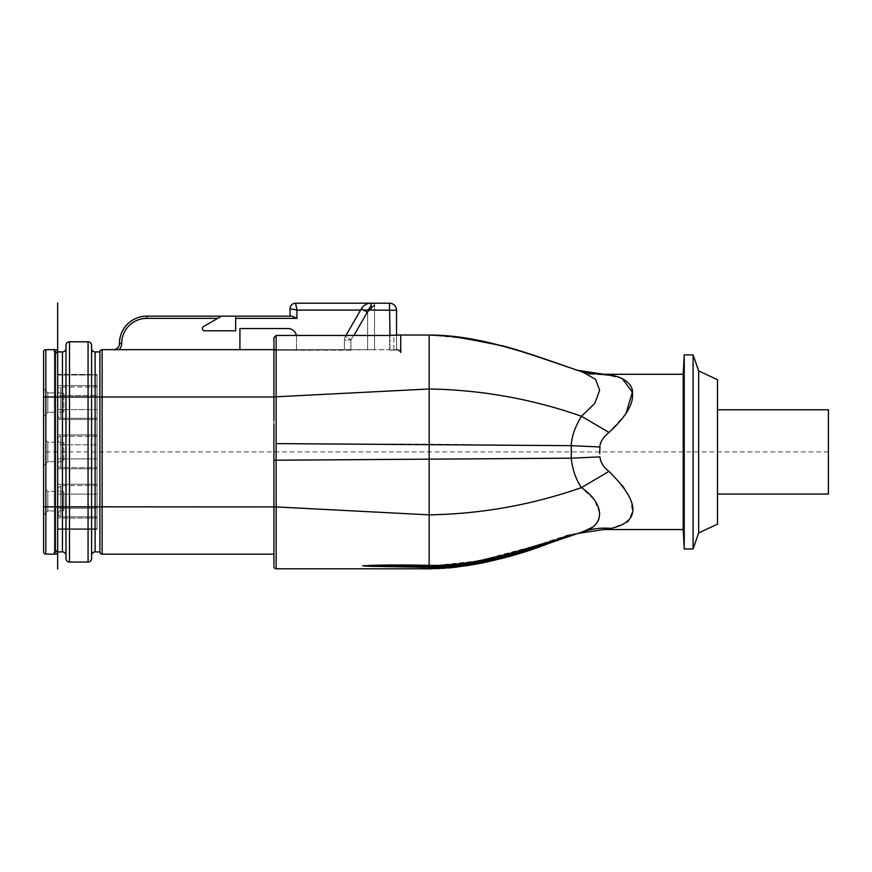 <?xml version="1.0" encoding="UTF-8"?>
<svg xmlns="http://www.w3.org/2000/svg" width="872" height="872" viewBox="0 0 872 872"><rect width="100%" height="100%" fill="white"/><g stroke="black" fill="none" stroke-linecap="round" stroke-linejoin="round"><path stroke-width="0.65" stroke-dasharray="4.36 3.27" d="M97.043 418.255L60.8 418.255A3.128 3.128 0 0 1 57.661 415.127A3.128 3.128 0 0 1 60.8 411.987L63.863 411.987L63.863 393.261L63.863 411.987L63.863 393.261L63.863 411.987L60.8 411.987L60.8 393.261L63.863 393.261L60.8 393.261L60.8 411.987A3.128 3.128 0 0 0 57.661 415.127A3.128 3.128 0 0 0 60.8 418.255L60.8 386.994A3.128 3.128 0 0 0 57.661 390.122A3.128 3.128 0 0 0 60.8 393.261A3.128 3.128 0 0 1 57.661 390.122L57.661 415.127L57.661 390.122A3.128 3.128 0 0 1 60.8 386.994L60.8 418.255L60.8 386.994L60.8 418.255L97.043 418.255L97.043 386.994L60.8 386.994L97.043 386.994L97.043 418.255M57.672 353.465L57.683 375.004L57.672 374.459L97.043 374.459L97.043 409.611L97.043 374.459L57.661 374.459L57.661 385.664L97.043 385.664L57.661 385.664L57.672 353.607M57.683 549.055L57.661 484.254L97.043 484.254L57.661 484.254L97.043 484.254L57.661 484.254L57.661 494.119L97.043 494.119L97.043 518.055L97.043 458.901L97.043 494.119L57.661 494.119L57.672 444.818L97.043 444.818L57.661 444.818L57.661 351.928A2.256 2.256 0 0 0 55.427 349.65L45.856 349.65A2.256 2.256 0 0 0 43.6 351.907L43.6 551.9A2.256 2.256 0 0 0 45.856 554.156L55.427 554.156A2.256 2.256 0 0 0 57.683 551.911L57.661 434.965L97.043 434.965L57.661 434.965L97.043 434.965L57.661 434.965L57.661 444.818L57.672 395.528L97.043 395.528L57.661 395.528L57.661 385.664L57.683 409.611L97.043 409.611L97.043 458.901L97.043 409.611L57.661 409.611L57.683 355.351M97.043 518.055L97.043 529.38L97.043 518.055L57.661 518.055L57.661 529.38L57.683 528.803L97.043 528.803L97.043 375.004L97.043 528.803L57.683 528.803L57.672 529.38L97.043 529.38L57.661 529.38L57.661 518.055L97.043 518.055M97.043 516.845L97.043 485.584L97.043 516.845L97.043 501.215L97.043 516.845L60.8 516.845A3.128 3.128 0 0 1 57.661 513.717A3.128 3.128 0 0 1 60.8 510.578L63.863 510.578L63.863 491.852L63.863 510.578L63.863 501.215L63.863 510.578L60.8 510.578L60.8 491.852L63.863 491.852L63.863 501.215L63.863 491.852L60.8 491.852L60.8 516.845L60.8 485.584A3.128 3.128 0 0 0 57.661 488.712A3.128 3.128 0 0 0 60.8 491.852L60.8 516.845L60.8 491.852L57.661 488.712L57.661 513.717L57.661 488.712L57.661 501.215L57.661 488.712L60.8 485.584L60.8 510.578L57.661 513.717L60.8 516.845L97.043 516.845M97.043 501.215L97.043 485.584L97.043 501.215M97.043 467.555L97.043 436.283L97.043 467.555L97.043 436.283L97.043 467.555L60.8 467.555A3.128 3.128 0 0 1 57.661 464.416A3.128 3.128 0 0 1 60.8 461.288L63.863 461.288L63.863 442.551L63.863 461.288L63.863 442.551L63.863 461.288L60.8 461.288L60.8 442.551L63.863 442.551L60.8 442.551L60.8 461.288A3.128 3.128 0 0 0 57.661 464.416A3.128 3.128 0 0 0 60.8 467.555L60.8 436.283A3.128 3.128 0 0 0 57.661 439.423A3.128 3.128 0 0 0 60.8 442.551A3.128 3.128 0 0 1 57.661 439.423L57.661 464.416L57.661 439.423A3.128 3.128 0 0 1 60.8 436.283L60.8 467.555L60.8 436.283L60.8 467.555L97.043 467.555M57.683 529.38L57.683 506.828L55.427 506.828L55.427 552.423L54.304 552.423L54.304 349.65L54.304 554.156L54.304 351.383L55.427 351.383L55.427 396.978L62.457 397.011L62.457 506.828L57.683 506.828L57.683 397.011M57.683 375.004L97.043 375.004L57.683 375.004M57.661 551.911L62.457 551.911A3.532 3.532 0 0 1 65.978 555.442L65.978 506.828L65.978 555.442A3.532 3.532 0 0 0 62.457 551.911L62.457 506.828L65.978 506.828L65.978 348.397A3.532 3.532 0 0 1 62.457 351.928L57.661 351.928M54.304 442.18L54.304 461.615L54.304 442.18L54.304 461.615L54.304 442.18L47.829 442.18L47.829 461.615L47.829 442.18L47.829 461.615L47.829 442.18L43.6 437.962L43.6 465.844L43.6 437.962L43.6 465.844L43.6 437.962L47.829 442.18L54.304 442.18M54.304 491.481L54.304 510.916L54.304 491.481L54.304 510.916L54.304 491.481L47.829 491.481L47.829 510.916L47.829 491.481L47.829 510.916L47.829 491.481L43.6 487.252L43.6 515.134L43.6 487.252L43.6 515.134L43.6 487.252L47.829 491.481L54.304 491.481M54.304 392.891L54.304 412.325L54.304 392.891L54.304 412.325L54.304 392.891L47.829 392.891L47.829 412.325L47.829 392.891L47.829 412.325L47.829 392.891L43.6 388.661L43.6 416.554L43.6 388.661L47.829 392.891L54.304 392.891M57.672 353.672L55.427 351.383M57.672 353.967L57.683 368.725M57.683 374.459L57.683 396.978M55.427 552.423L57.672 550.101M43.6 551.9A2.256 2.256 0 0 0 45.856 554.156L45.856 396.978L43.6 396.978L43.6 416.554L43.6 388.661M97.043 385.664L57.661 385.664L97.043 385.664M57.661 409.611L97.043 409.611L57.683 409.611L57.661 419.476L97.043 419.476L57.661 419.476L57.661 434.965L57.661 419.476L97.043 419.476L57.661 419.476L57.661 409.611M57.683 458.901L97.043 458.901L57.661 458.901L97.043 458.901L57.683 458.901L57.661 468.765L97.043 468.765L57.661 468.765L57.661 484.254L57.661 468.765L97.043 468.765L57.661 468.765L57.661 458.901M57.683 494.119L57.683 508.202L97.043 508.202L57.661 508.202L97.043 508.202L57.683 508.202L57.683 494.119L97.043 494.119L57.661 494.119M65.978 558.527A3.532 3.532 0 0 0 69.509 562.048L69.509 506.828L65.978 506.828L65.978 397.011L62.457 397.011L62.457 351.928A3.532 3.532 0 0 0 65.978 348.397L65.978 558.527A3.532 3.532 0 0 0 69.509 562.048L88.072 562.048A3.532 3.532 0 0 0 91.593 558.527L91.593 348.397A3.532 3.532 0 0 0 95.124 351.928A3.532 3.532 0 0 1 91.593 348.397M88.072 341.791L69.509 341.791L69.509 397.011L91.593 397.011L91.593 345.312A3.532 3.532 0 0 0 88.072 341.791L88.072 506.828L69.509 506.828L69.509 397.011L65.978 397.011L65.978 345.312A3.532 3.532 0 0 1 69.509 341.791A3.532 3.532 0 0 0 65.978 345.312M95.124 551.911A3.532 3.532 0 0 0 91.593 555.442A3.532 3.532 0 0 1 95.124 551.911L95.124 506.828L91.593 506.828L91.593 555.442L91.593 506.828L88.072 506.828L88.072 562.048A3.532 3.532 0 0 0 91.593 558.527M99.909 396.989L273.917 396.989L273.917 554.167L102.133 554.167L102.133 506.85L99.909 506.85L99.909 351.885L99.909 397L95.124 397.011L95.124 351.928M91.593 397.011L95.124 397.011L95.124 506.828L97.043 506.828M97.729 506.817L99.037 506.839M99.909 506.839L99.909 551.911A2.213 2.213 0 0 0 99.909 551.954L99.909 506.85M273.917 420.566L273.917 337.671L273.917 350.195L350.936 350.195L344.407 349.672L344.407 340.015A7.041 7.041 0 0 1 345.356 336.494L361.324 308.83A11.271 11.271 0 0 1 371.08 303.194L389.479 303.194A7.041 7.041 0 0 1 396.52 310.236A7.041 7.041 45 0 0 389.479 303.194L371.08 303.194A11.271 11.271 0 0 0 361.324 308.83L345.955 335.448M276.141 349.672L344.407 349.672L344.407 340.015A7.041 7.041 0 0 1 345.356 336.494A7.041 7.041 0 0 0 344.407 340.015L344.407 349.672L102.133 349.672L102.133 506.85L273.917 506.85M583.564 372.366L581.624 371.734C531.375 354.806 481.486 335.033 429.166 335.033L400.749 335.033L400.749 352.441L397.981 350.01L393.872 350.195L393.872 335.458L276.13 335.437L273.917 337.671L273.917 385.795M273.917 396.989L273.917 350.195L389.653 349.672L389.653 335.033L389.653 349.672L344.407 349.672L344.407 340.015L350.936 340.015L350.936 350.195L350.936 340.015L353.498 335.448L351.013 339.753L345.356 336.494A7.041 7.041 132.1 0 0 344.407 340.015L350.936 340.015L345.356 336.494L361.324 308.83L367.286 312.263L353.901 335.448M296.382 335.437A8.447 8.447 0 0 1 296.524 336.995L296.524 349.672L239.909 349.672L239.909 328.548L288.076 328.548A8.447 8.447 0 0 1 296.524 336.995L296.524 349.672L239.909 349.672L239.909 328.548L288.076 328.548A8.447 8.447 0 0 1 296.524 336.995L296.524 349.672L239.909 349.672L239.909 328.548L288.076 328.548A8.447 8.447 0 0 1 296.524 336.995L296.524 349.672L239.909 349.672L367.646 349.672L118.952 349.672A8.415 8.415 0 0 0 121.677 343.47L119.453 343.47A6.202 6.202 0 0 1 113.262 349.672A6.202 6.202 0 0 0 119.453 343.47A27.326 27.326 0 0 1 146.779 316.144L146.779 318.367L217.728 318.367L203.492 326.597A2.256 2.256 0 0 0 204.615 330.793A2.256 2.256 0 0 1 203.492 326.597L221.575 316.144L235.658 316.144L235.658 330.793L204.615 330.793A2.256 2.256 0 0 1 203.492 326.597L217.728 318.367M374.524 349.672L367.646 349.672L374.524 349.672L374.524 305.407L374.524 349.672M400.749 352.441A2.769 2.769 0 0 0 397.981 349.672L396.52 349.672L396.52 335.393L396.52 349.672L397.981 349.672A2.769 2.769 0 0 1 400.749 352.441A2.769 2.769 0 0 0 397.981 349.672A2.769 2.769 0 0 1 400.749 352.441A2.769 2.769 0 0 0 397.981 349.672A2.769 2.769 0 0 1 400.749 352.441L400.749 335.033L393.872 335.458L393.872 350.195L389.991 350.195L396.52 349.672L389.991 350.195L389.991 335.458L389.991 350.195L397.981 350.01L400.749 352.441L400.749 335.033L389.653 335.033L396.52 335.033L396.52 349.672L397.981 349.672L396.52 349.672L396.52 310.236A7.041 7.041 0 0 0 389.479 303.194L389.642 335.458M625.965 413.568L608.983 432.458L581.439 416.238L594.769 403.474L599.642 390.22L595.565 379.385L580.959 371.527C550.984 360.616 520.846 351.122 490.533 343.056L444.099 335.589L429.166 335.033L429.166 336.32M429.166 366.436L429.166 514.851L276.184 506.926L276.13 460.231L571.269 458.182C571.651 467.174 575.04 476.984 581.439 487.601C532.149 504.877 481.399 513.957 429.166 514.851M276.13 335.437L276.13 460.231M273.917 488.091L273.917 520.202L273.917 506.926L276.184 506.926M273.917 566.582L273.917 566.582A2.213 2.213 -165.7 0 0 276.13 568.806L429.166 568.806L429.166 567.389L370.328 566.309L362.621 565.819L371.494 565.339C379.178 565.252 387.735 564.609 429.166 565.339L429.166 564.217M273.917 565.47L273.917 520.399M273.906 460.231L273.917 487.993M389.479 310.072L371.08 310.072L371.08 303.194L389.479 303.194A7.041 7.041 45 0 1 396.52 310.236L396.52 335.033M581.624 371.734L575.171 369.543L581.624 371.734M589.265 373.881L575.171 369.543M273.917 396.913L429.166 388.988C481.399 389.882 532.149 398.962 581.439 416.238C574.855 427.411 571.454 437.221 571.269 445.657L571.269 458.182L599.925 456.863C599.903 461.441 602.923 466.28 608.972 471.371L623.458 486.478L630.739 500.103L632.396 511.439L628.843 520.377M608.983 432.458C602.923 437.548 599.903 442.387 599.925 446.976L571.269 445.657L429.166 444.186L273.906 443.608L273.917 420.522M599.86 447.805L599.718 450.192M599.696 450.824L599.685 451.391M599.685 451.849L599.685 452.699M599.685 452.742L599.718 453.647M429.166 559.432L429.166 553.36M435.379 568.718L429.144 568.806C451.783 569.263 484.887 563.759 517.892 553.502L531.353 549.229L517.892 553.502C485.889 563.508 451.652 569.362 429.166 568.806L429.166 567.694L419.508 567.694A7.761 7.761 26.7 0 1 423.509 566.582A7.761 7.761 51.1 0 0 419.508 567.694A7.761 7.761 0 0 1 415.563 568.806A7.761 7.761 0 0 0 419.508 567.694L429.166 567.694C459.435 566.985 488.909 561.917 517.587 552.488C488.909 561.917 459.435 566.985 429.166 567.694L429.166 568.806L465.114 565.972L500.223 558.538M603.806 374.295L622.227 378.535M683.212 374.295L683.212 529.544M626.957 522.284L611.261 528.388L603.816 529.544M582.965 531.702L582.899 531.724C592.034 528.661 601.484 527.549 611.261 528.388M591.957 527.484L595.434 524.573M595.718 524.268L596.699 523.091M598.933 518.796L599.631 514.306M599.598 513.161L594.584 500.136L581.439 487.601L608.972 471.371M436.654 565.361L478.652 560.849L557.764 539.779L582.899 531.724M556.423 540.117L550.799 541.305L555.181 539.855C576.719 532.28 576.719 532.28 555.181 539.855C576.719 532.28 576.719 532.28 555.181 539.855L573.689 534.253L557.143 540.051L533.566 546.711C500.375 558.592 465.659 564.936 429.416 565.743L429.569 565.35M566.473 537.348L564.348 537.523L566.528 537.326M541.12 544.183L552.063 541.414M550.81 541.305L533.097 546.646C500.266 558.494 465.692 564.86 429.406 565.732L362.621 565.819M429.166 565.339L429.166 566.244L374.121 565.732M416.958 565.547L429.384 565.732L428.893 567.378M370 565.764L429.133 566.397L429.166 567.389L446.311 567.062L446.192 565.95M429.416 566.408L446.584 565.928C468.482 564.849 497.127 558.679 532.509 547.387L533.904 546.395M551.355 542.558L532.04 548.815C504.768 558.309 476.188 564.391 446.311 567.062M548.924 542.253L553.273 540.793C573.7 533.61 573.7 533.61 553.273 540.793C573.7 533.61 573.7 533.61 553.273 540.793L549.676 542.003L547.823 543.779M565.568 537.599L570.179 534.285L532.847 546.624L554.254 539.899L555.181 539.855L551.3 542.58L508.801 556.183M531.342 549.229L527.32 549.436L517.587 552.488L527.32 549.436L523.364 549.611L517.281 551.475C488.473 560.914 459.097 565.95 429.166 566.582L423.509 566.582L431.487 566.571L474.793 562.124L523.364 549.611L531.342 549.229M564.151 538.089L557.143 540.051M553.077 541.141L555.181 539.855L554.254 539.899L571.531 534.1L577.896 533.424M549.665 542.046L532.509 547.387L533.097 546.646L533.937 546.341L532.04 548.815M444.589 566.037L429.166 566.244M429.166 566.582L429.166 567.694L429.166 566.582L431.487 566.571M448.088 567.999L446.246 568.141L446.246 565.95L446.246 568.141L446.246 565.95L446.246 568.141L441.592 568.446L441.592 566.244L430.942 566.582L446.246 565.95L441.592 566.244L441.592 568.446L430.942 568.795L446.246 568.141L461.55 566.484L456.895 567.094L456.895 564.903L461.55 564.293L446.246 565.95L456.895 564.903L456.895 567.094M516.115 554.047L516.115 551.834L485.061 560.02L496.811 557.208L463.991 563.944L463.991 566.135L516.115 554.047L485.061 562.222L496.811 559.421L463.991 566.135L463.991 563.944L516.115 551.834L516.115 554.047L495.863 559.671M430.942 566.582L430.942 568.795L430.942 566.582M461.55 564.293L461.55 566.484L461.55 564.293M496.811 557.208L496.811 559.421L496.811 557.208M478.183 561.47L478.183 563.672L478.183 561.47M485.061 560.02L485.061 562.222L485.061 560.02M475.741 561.939L475.741 564.14L475.741 561.939M684.237 548.957L684.237 354.882M693.109 354.882L693.109 548.957M698.646 370.905L698.646 532.934M717.503 379.702L717.503 524.137M717.503 409.775L717.503 494.064L717.503 409.775M828.4 494.064L828.4 409.775M609.692 375.233L590.508 374.143M371.08 303.194A11.271 11.271 -38.6 0 0 361.324 308.83A11.271 11.271 -38.6 0 1 371.08 303.194M295.597 303.194L372.3 303.194A2.213 2.213 0 0 1 374.524 305.407L367.646 310.072L372.3 303.194L367.646 310.072L367.646 349.672L367.646 310.072L296.927 310.072L290.049 308.743A5.548 5.548 0 0 1 295.597 303.194L296.927 310.072L296.927 318.367L295.237 317.43M290.049 316.144L291.869 316.144L290.049 316.144L290.049 308.743M235.658 318.367L235.658 330.793L235.658 318.367L296.927 318.367M291.869 316.144L295.008 317.299M54.304 552.423L54.304 351.383M54.304 412.325L47.829 412.325L43.6 416.554L47.829 412.325L54.304 412.325M54.304 510.916L47.829 510.916L43.6 515.134L47.829 510.916L54.304 510.916M54.304 461.615L47.829 461.615L43.6 465.844L47.829 461.615L54.304 461.615M97.043 485.584L60.8 485.584L97.043 485.584M97.043 436.283L60.8 436.283L97.043 436.283M828.4 451.914L43.6 451.914M57.661 552.216L57.661 351.59M45.856 349.65L45.856 396.978L55.427 396.978L55.427 506.828L43.6 506.828M389.642 310.236L396.52 310.236M371.08 310.072A4.393 4.393 -38.6 0 0 367.286 312.263M276.13 568.806L435.313 568.718M573.155 534.438L575.76 534.111L573.155 534.438M532.509 547.387L533.108 546.646M517.587 552.488L517.281 551.475L517.587 552.488M423.509 566.582A7.761 7.761 51.1 0 0 419.508 567.694A7.761 7.761 0 0 1 415.563 568.806M527.32 549.436L523.364 549.611L527.397 549.404M363.482 310.072L360.605 310.072M374.524 305.407A2.213 2.213 0 0 0 372.3 303.194M146.779 318.367A25.103 25.103 0 0 0 121.677 343.47M57.683 357.389L57.683 360.071M57.683 362.665L57.683 366.687M438.082 335.219L479.938 340.592L520.955 351.362L576.185 369.892C542.188 357.051 507.668 346.827 472.613 339.197L429.166 335.033L441.145 335.415C468.602 337.606 495.558 343.067 521.99 351.819L584.502 372.649M577.417 370.273L575.269 369.575C546.319 358.948 517.183 349.868 487.851 342.347L443.706 335.524L429.166 335.033L457.844 336.875L490.26 342.87L524.595 352.484L575.28 369.586C546.962 359.177 518.012 350.141 488.418 342.478L443.499 335.513L428.294 335.033M273.928 506.926L273.917 483.317M273.917 483.273L273.906 479.894M479.338 563.432L445.091 568.228M583.063 531.669L571.945 535.473L583.063 531.669M576.316 533.915L575.204 534.187M573.689 534.253L575.618 534.111M532.847 546.624C500.866 558.32 466.378 564.685 429.384 565.732C466.051 564.751 500.539 558.385 532.847 546.624M531.31 549.186L527.277 549.382M57.661 501.215L57.661 513.717L57.661 501.215"/><path stroke-width="1.31" d="M57.672 550.178L57.683 396.978L55.427 396.978L55.427 351.383L54.304 351.383L54.304 349.65L55.427 349.65A2.256 2.256 0 0 1 57.683 351.928L57.672 353.967M55.427 552.423L57.672 550.101L57.661 551.911A2.256 2.256 0 0 1 55.427 554.156L54.304 554.156L54.304 552.423L55.427 552.423L55.427 506.828L65.978 506.828L65.978 397.011L62.457 397.011L62.457 351.928A3.532 3.532 0 0 0 65.978 348.397A3.532 3.532 0 0 1 62.457 351.928L57.661 351.928M65.978 555.442A3.532 3.532 0 0 0 62.457 551.911L57.661 551.911M54.304 552.423L54.304 554.156L45.856 554.156A2.256 2.256 0 0 1 43.6 551.9L43.6 351.907A2.256 2.256 0 0 1 45.856 349.65L54.304 349.65L54.304 351.383M57.683 368.725L57.683 369.314M57.683 371.57L57.683 374.459M57.683 529.38L57.683 549.055M43.6 388.661L43.6 396.978L45.856 396.978L45.856 506.828L55.427 506.828L55.427 396.978L45.856 396.978L45.856 349.65A2.256 2.256 0 0 0 43.6 351.907M65.978 345.312A3.532 3.532 0 0 1 69.509 341.791A3.532 3.532 0 0 0 65.978 345.312L65.978 397.011L69.509 397.011L69.509 562.048A3.532 3.532 0 0 1 65.978 558.527L65.978 506.828L88.072 506.828L88.072 341.791A3.532 3.532 0 0 1 91.593 345.312L91.593 506.828L95.124 506.828L95.124 551.911A3.532 3.532 0 0 0 91.593 555.442M91.593 348.397A3.532 3.532 0 0 0 95.124 351.928L99.909 351.928L95.124 351.928A3.532 3.532 0 0 1 91.593 348.397L91.593 397.011L69.509 397.011L69.509 341.791L88.072 341.791A3.532 3.532 0 0 1 91.593 345.312M88.072 562.048L88.072 506.828L91.593 506.828L91.593 558.527A3.532 3.532 0 0 1 88.072 562.048L69.509 562.048M95.124 351.928L95.124 397.011L99.909 397L99.909 351.928A2.213 2.213 0 0 1 102.133 349.672A2.213 2.213 0 0 0 99.909 351.928A2.213 2.213 0 0 1 102.133 349.672L276.141 349.672M97.043 506.828L97.729 506.817M99.037 506.839L95.124 506.828L95.124 397.011L91.593 397.011M95.124 551.911L99.909 551.911L95.124 551.911M273.917 520.399L273.917 554.167L102.133 554.167A2.213 2.213 0 0 1 99.909 551.911L99.909 506.839L273.917 506.926L273.906 460.231L273.917 506.85M99.909 396.989L99.909 351.885A2.213 2.213 0 0 0 99.909 351.928A2.213 2.213 0 0 1 102.133 349.672L102.133 396.989L99.909 396.989L99.909 551.954A2.213 2.213 0 0 0 102.133 554.167A2.213 2.213 0 0 1 99.909 551.911M273.917 385.795L273.917 420.566M273.917 565.47L273.917 506.915L276.184 506.926L276.13 568.806L276.13 335.437L389.991 335.458L389.642 310.236L396.52 310.236L396.52 335.033L400.749 335.033L389.991 335.458M276.13 335.437L273.917 337.671L273.917 396.913L429.166 388.988L429.166 335.033L400.749 335.033L400.749 352.441M296.382 335.437A8.447 8.447 0 0 0 288.076 328.548L239.909 328.548L239.909 349.672L118.952 349.672A8.415 8.415 0 0 0 121.677 343.47A25.103 25.103 0 0 1 146.779 318.367L217.728 318.367M599.718 453.647L599.925 446.976C599.903 442.398 602.923 437.559 608.983 432.458C625.747 416.958 633.573 404.009 632.451 393.643C633.781 382.285 618.608 375.472 609.692 375.233L584.502 372.649L581.624 371.734C531.375 354.806 481.486 335.033 429.166 335.033L454.476 336.428L503.384 345.988C528.65 352.855 551.911 361.597 583.019 372.18L595.565 379.385L599.642 390.22L594.769 403.474L581.439 416.238C532.149 398.962 481.399 389.882 429.166 388.988L429.166 565.339C391.125 564.653 381.282 565.187 373.238 565.285L362.61 565.819L370.284 566.309L429.166 567.389L429.166 568.806C469.964 567.051 509.586 558.69 547.998 543.714L551.355 542.558M429.166 336.32L429.166 366.436M698.646 532.934L717.503 524.137L717.503 379.702L698.646 370.905L698.646 532.934L693.109 548.957L693.109 354.882L684.237 354.882L684.237 548.957L683.212 529.544L603.816 529.544L611.261 528.388C640.866 521.325 640.103 502.327 608.972 471.371L581.439 487.601C575.76 479.142 572.37 469.332 571.269 458.182L273.906 460.231L273.906 423.945M345.955 335.448L361.324 308.83A11.271 11.271 -44.6 0 1 371.08 303.194L389.479 303.194A7.041 7.041 38.6 0 1 396.52 310.236L396.52 335.033M584.502 372.649L583.564 372.366M608.983 432.458L581.439 416.238C574.877 427.356 571.476 437.166 571.269 445.657L276.13 443.608M683.212 529.544L683.212 374.295L603.806 374.295L577.417 370.273L582.006 371.57L609.692 375.233M608.972 471.371C603.468 467.141 600.459 462.302 599.925 456.863L571.269 458.182L571.269 445.657L599.925 446.976L599.86 447.805M599.718 450.192L599.696 450.824M429.166 564.217L429.166 559.432M429.166 553.36L429.166 514.851L276.184 506.926M273.917 566.582A2.213 2.213 0 0 0 276.13 568.806L430.092 568.806M622.227 378.535L632.364 392.215L625.965 413.568M628.843 520.377L626.957 522.284M566.397 537.37L583.063 531.669L591.957 527.484M596.699 523.091L598.432 520.104M598.595 519.734L598.933 518.796M599.631 514.306L599.62 513.543M446.453 567.062C476.276 564.369 504.801 558.298 532.04 548.815L547.998 543.714L549.687 542.003L532.509 547.387C497.073 558.679 468.482 564.86 446.726 565.917L429.416 566.408L429.166 567.389L446.453 567.062L446.726 565.917L362.698 565.841L429.166 566.244L429.569 565.35L436.654 565.361M583.063 531.669L566.451 537.359L533.937 546.341C489.061 560.413 454.268 566.746 429.569 565.35L429.166 565.339M508.801 556.183L500.517 558.462M553.273 540.793L551.3 542.58L547.987 543.725M428.893 567.378L429.416 566.408M429.438 565.732L362.61 565.819M429.166 514.851C481.399 513.957 532.149 504.877 581.439 487.601C605.081 503.874 605.56 525.718 582.899 531.724L582.954 531.702M611.261 528.388C601.484 527.549 592.023 528.661 582.899 531.724L566.528 537.326M446.192 565.95L444.589 566.037M374.121 565.732L370 565.764M429.569 565.35L429.406 565.732C465.692 564.86 500.266 558.505 533.108 546.646L533.937 546.341L532.04 548.815M533.904 546.395L541.12 544.183M550.799 541.316L555.758 539.986M456.895 567.094L448.088 567.999M516.115 554.047L547.681 543.823L515.101 554.352C487.317 563.323 458.672 568.141 429.166 568.806M684.237 354.882L683.212 374.295M693.109 548.957L684.237 548.957M698.646 370.905L693.109 354.882M717.503 494.064L828.4 494.064L828.4 409.775L717.503 409.775M590.508 374.143L589.265 373.881M372.3 303.194L295.597 303.194A5.548 5.548 0 0 0 290.049 308.743L290.049 316.144L235.658 316.144L291.869 316.144L296.927 318.367L235.658 318.367M290.049 308.743L296.927 310.072L295.597 303.194M363.482 310.072L367.646 310.072L374.524 305.407M290.049 316.144L291.869 316.144M221.575 316.144L235.658 316.144L235.658 330.793L204.615 330.793A2.256 2.256 0 0 1 203.492 326.597L221.575 316.144L146.779 316.144L221.575 316.144M113.262 349.672A6.202 6.202 0 0 0 119.453 343.47A27.326 27.326 0 0 1 146.779 316.144L146.779 318.367M55.427 351.383L57.672 353.727L57.683 366.077L57.672 353.738M57.683 396.978L57.683 366.077M57.661 569.1L57.661 552.216M57.661 351.59L57.661 302.9M62.457 551.911L62.457 397.011L57.683 397.011M273.917 396.989L102.133 396.989L102.133 554.167M353.901 335.448L367.286 312.263A4.393 4.393 -44.6 0 1 371.08 310.072L389.642 310.236M367.286 312.263L361.324 308.83M389.479 310.072L389.479 303.194A7.041 7.041 38.6 0 1 396.52 310.236M371.08 303.194L371.08 310.072M603.816 529.544L577.896 533.424M551.322 542.58L564.162 538.089L551.344 542.569M360.605 310.072L296.927 310.072L296.927 318.367M121.677 343.47L119.453 343.47A27.326 27.326 0 0 1 146.779 316.144M43.6 506.828L45.856 506.828L45.856 554.156M57.683 355.351L57.683 357.389M57.683 360.071L57.683 362.665M57.683 366.687L57.683 369.793M273.917 337.671L273.917 396.913M577.417 370.273L531.637 354.555L503.384 345.988L454.476 336.428L438.082 335.219M429.166 335.033L428.294 335.033L429.166 335.033M273.917 460.231L273.917 506.076M564.151 538.089L557.143 540.051M495.863 559.671L479.338 563.432M445.091 568.228L429.961 568.806M416.958 565.547L429.416 565.743C465.267 565.012 499.983 558.669 533.566 546.711L552.052 541.414M273.917 420.522L273.917 398.024"/></g></svg>
